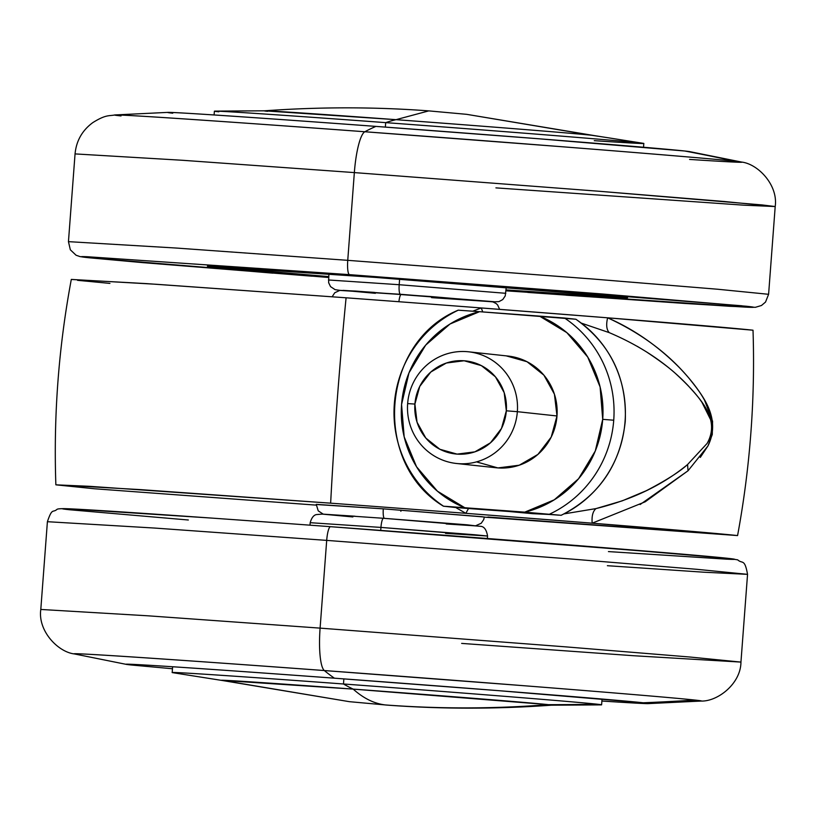 <?xml version="1.0" encoding="UTF-8"?>
<svg xmlns="http://www.w3.org/2000/svg" width="816" height="816" viewBox="0 0 816 816"><rect width="100%" height="100%" fill="white"/><g stroke="black" fill="none" stroke-linecap="round" stroke-linejoin="round"><path stroke-width="1.22" d="M349.34 701.668L387.223 705.116C441.221 709.145 496.036 709.165 551.657 705.177L548.413 704.657A165.699 1.112 -175.7 0 0 353.185 689.112C304.511 685.481 202.246 678.269 224.767 680.779A165.699 1.112 4.3 0 1 221.952 680.432A165.699 1.112 4.3 0 1 353.185 689.112A2340.41 474.341 -85.8 0 1 343.485 683.992C403.247 688.347 562.173 700.516 597.169 704.198A215.322 1.448 -175.7 0 0 343.485 683.992L343.873 678.892L343.485 683.992A2340.41 474.341 94.2 0 0 353.185 689.112C363.64 698.476 374.473 703.759 385.672 704.973C439.906 708.971 494.159 708.869 548.413 704.657L353.185 689.112C399.177 692.458 521.475 701.831 548.413 704.657C494.159 708.869 439.906 708.971 385.672 704.973L349.34 701.668L224.767 680.779C202.246 678.269 304.511 685.481 353.185 689.112L221.524 680.36L349.34 701.668L385.672 704.973C374.473 703.759 363.64 698.476 353.185 689.112A165.699 1.112 4.3 0 1 548.413 704.657L551.83 705.146L548.413 704.657A2340.41 2291.787 -83.8 0 0 597.169 704.198L601.606 704.82L602.045 699.037M564.091 513.876L595.996 508.592C592.875 511.214 591.6 516.079 592.181 523.178A345.382 2.326 -175.7 0 0 465.854 513.325A345.382 2.326 -175.7 0 0 330.643 503.166L89.352 486.305L55.916 484.837L94.483 488.764L55.865 484.796L140.128 489.6L330.643 503.166A936.166 189.74 -85.8 0 1 337.222 400.36A936.166 189.74 -85.8 0 1 346.086 297.799A345.382 2.326 4.3 0 1 481.287 307.958A345.382 2.326 4.3 0 1 607.624 317.812L753.015 330.205A936.166 916.715 96.2 0 1 737.572 535.571L487.927 517.028A112.343 0.755 4.3 0 1 490.232 517.364A112.343 0.755 4.3 0 1 484.286 517.15L737.572 535.571L592.181 523.178A345.382 2.326 4.3 0 1 737.572 535.571A936.166 916.715 -83.8 0 0 753.015 330.205A345.382 2.326 -175.7 0 0 607.624 317.812C633.889 329.266 657.788 345.851 679.32 367.557C690.693 379.399 699.118 390.303 704.575 400.268L712.582 421.27L712.276 434.53L707.951 445.944L688.031 470.771L645.16 501.82L592.181 523.178C591.6 516.079 592.875 511.214 595.996 508.592C632.329 499.606 662.857 484.918 687.572 464.528L688.031 470.771L640.121 504.533M594.048 135.568A165.699 1.112 -175.7 0 0 591.233 135.221L594.64 135.701L591.233 135.221C564.295 132.386 441.997 123.022 396.005 119.677C474.565 125.419 581.941 133.967 591.233 135.221L466.66 114.332L594.476 135.64M215.24 111.109A215.322 1.448 4.3 0 1 385.693 122.635A2340.41 474.341 -85.8 0 1 396.005 119.677L264.343 110.823C319.964 106.835 374.779 106.855 428.777 110.884L396.005 119.677L428.777 110.884L466.66 114.332L594.293 135.599M430.46 296.534L489.773 301.594L431.521 297.605L489.559 301.379L401.319 294.352A9.364 1.897 94.2 0 0 398.902 301.726A9.364 1.897 -85.8 0 1 401.309 294.352L488.968 301.308L493.027 301.94L496.22 303.593L497.648 305L499.637 309.366M475.973 525.616L481.246 523.24L483.735 519.578L484.296 517.007L383.296 508.847A9.364 1.897 94.2 0 0 384.336 518.344A9.364 1.897 -85.8 0 1 383.296 508.847L482.562 516.763M71.359 279.46L146.89 283.642L346.086 297.799L155.744 284.243L71.308 279.419C58.609 347.31 53.468 415.762 55.865 484.796M94.483 488.764L316.231 505.124L94.483 488.764M317.995 504.614L383.296 508.847L316.261 504.37L318.23 510.847L323.207 514.131M109.925 283.397L77.54 280.327M400.962 510.173L400.87 511.295M532.613 513.672L549.607 514.498M595.996 508.592L622.231 500.851L646.241 490.732C665.734 480.604 679.514 471.862 687.572 464.528L707.064 443.486C711.848 435.795 713.164 428.135 711.001 420.475L702.056 402.533C697.17 395.046 688.826 385.846 677.025 374.921C670.65 368.812 660.338 361.049 646.109 351.655L637.265 346.331M688.031 470.771L687.572 464.528L707.064 443.496C720.701 419.546 699.995 398.973 688.265 385.805C667.519 363.916 641.172 346.198 609.236 332.632L581.38 323.136L609.236 332.632C606.523 329.664 605.992 324.717 607.624 317.812C641.325 333.336 668.651 353.726 689.591 378.971C701.525 394.179 721.844 417.833 707.951 445.944L700.312 457.409M609.236 332.632C606.523 329.664 605.992 324.717 607.624 317.812L481.287 307.958L482.725 311.926L481.287 307.958L472.729 311.192L481.287 307.958A345.382 2.326 -175.7 0 0 346.086 297.799A936.166 189.74 94.2 0 0 337.222 400.36A936.166 189.74 94.2 0 0 330.643 503.166A345.382 2.326 4.3 0 1 465.854 513.325L455.746 507.532M375.38 293.311L343.077 290.374L374.483 292.403M264.17 110.854A165.699 1.112 4.3 0 1 396.005 119.677A165.699 1.112 -175.7 0 1 591.233 135.221A2340.41 2291.787 96.2 0 1 639.387 142.841A2340.41 2291.787 -83.8 0 0 591.233 135.221C564.295 132.386 441.997 123.022 396.005 119.677C347.32 116.035 245.065 108.834 267.587 111.343M499.841 510.306L519.894 511.785M592.181 523.178L465.854 513.325L468.506 508.511L465.854 513.325L455.767 507.532M469.333 508.572L446.097 506.369L524.749 512.152L554.258 499.82L578.585 478.727L595.292 450.983L602.708 419.342L600.107 386.957L587.734 357.061L566.834 332.632L539.488 316.108L479.533 311.692L450.014 324.013L425.697 345.107L408.989 372.851L401.574 404.501L404.175 436.876L416.548 466.772L437.447 491.201L464.794 507.725L561.092 515.284A112.343 110.007 -83.8 0 0 625.066 421.444A112.343 110.007 -83.8 0 0 575.831 319.24L564.509 318.026A112.343 110.007 96.2 0 1 613.734 420.22A112.343 110.007 96.2 0 1 549.77 514.06A112.343 110.007 -83.8 0 0 613.734 420.22L602.708 419.342A102.979 100.837 96.2 0 1 524.749 512.152L561.173 515.304C599.199 495.771 620.558 464.488 625.25 421.464L625.056 421.464A112.343 110.007 96.2 0 1 561.092 515.284L479.89 509.357L558.542 515.131M506.348 355.909L527.024 361.723L543.905 375.176L554.431 394.22L556.991 415.966L517.354 411.682A56.171 54.998 96.2 0 1 456.868 463.529A56.171 54.998 96.2 0 1 407.643 403.594A56.171 54.998 -83.8 0 0 458.296 463.651A56.171 54.998 -83.8 0 0 517.354 411.682L506.328 410.805A46.808 45.839 96.2 0 1 457.103 454.114A46.808 45.839 96.2 0 1 414.905 404.063L419.73 386.458L430.777 372.045L446.362 363.018L464.12 360.764L481.348 365.609L495.424 376.819L504.196 392.69L506.328 410.805L501.503 428.41L490.457 442.823L474.871 451.85L457.103 454.114L439.875 449.269L425.809 438.059L417.037 422.178L414.905 404.063L407.643 403.594L414.905 404.063A46.808 45.839 96.2 0 1 464.12 360.764A46.808 45.839 96.2 0 1 506.328 410.805L517.354 411.682A56.171 54.998 -83.8 0 0 466.711 351.625A56.171 54.998 -83.8 0 0 407.643 403.594A56.171 54.998 96.2 0 1 468.139 351.757A56.171 54.998 96.2 0 1 517.354 411.682L556.991 415.966A56.171 54.998 -83.8 0 0 507.776 356.031M458.194 310.172C380.837 342.139 371.729 463.213 443.455 506.216L443.547 506.216A112.343 110.007 96.2 0 1 394.322 404.022A112.343 110.007 96.2 0 1 458.286 310.182L479.533 311.692L458.286 310.182M454.869 507.44L443.812 506.246M496.505 467.803A56.171 54.998 -83.8 0 0 556.991 415.966L551.208 437.09L537.948 454.39L519.241 465.212L497.923 467.925L477.258 462.111M575.698 319.229L479.533 311.692A102.979 100.837 96.2 0 0 401.574 404.501A102.979 100.837 96.2 0 0 464.794 507.725L443.547 506.216M479.89 509.357L459.643 507.838M625.066 421.444L625.25 421.464C627.045 378.236 610.603 344.158 575.923 319.25L575.831 319.24A112.343 110.007 96.2 0 1 625.066 421.444M602.708 419.342L613.734 420.22A112.343 110.007 -83.8 0 0 564.509 318.026L539.488 316.108A102.979 100.837 96.2 0 1 602.708 419.342M172.472 668.753L131.264 664.999A262.13 1.765 4.3 0 1 126.164 664.346A262.13 1.765 4.3 0 1 334.407 678.188A2340.41 474.341 -85.8 0 1 324.319 670.548A2340.41 474.341 94.2 0 0 334.407 678.188A262.13 1.765 4.3 0 1 643.243 702.78A2340.41 2291.787 -83.8 0 0 694.977 700.067A314.599 2.111 -175.7 0 0 324.319 670.548A42.126 8.537 -85.8 0 1 320.096 628.126A42.126 8.537 94.2 0 0 324.319 670.548L521.342 685.522C597.057 691.438 674.659 697.833 694.977 700.067L701.066 701.056C717.539 701.658 740.806 683.798 740.948 662.092L689.948 657.023L565.876 646.874L320.096 628.126L326.696 540.386L154.561 528.054L47.399 521.699L154.561 528.054L326.696 540.386A14.045 2.846 -85.8 0 1 330.551 526.687A14.045 2.846 94.2 0 0 326.696 540.386L572.475 559.133L696.538 569.282L747.548 574.352L696.538 569.282L572.475 559.133L326.696 540.386L320.096 628.126L565.876 646.874L689.948 657.023L740.948 662.092L633.777 655.738L461.652 643.406M701.066 701.056L648.169 703.616M80.509 654.728C37.75 649.964 231.897 663.643 324.319 670.548A314.599 2.111 -175.7 0 0 74.246 653.902M700.781 701.077A314.599 2.111 -175.7 0 0 694.977 700.067A2340.41 2291.787 96.2 0 1 643.243 702.78L498.566 690.662L334.407 678.188C257.407 672.435 95.635 661.042 131.264 664.999L125.868 664.244M176.613 673.159C147.359 669.905 280.235 679.269 343.485 683.992A215.322 1.448 -175.7 0 0 172.584 672.659M487.376 538.509L487.56 536.02L380.939 527.422A9.364 1.897 -85.8 0 1 383.52 518.293L477.513 525.983L446.219 523.964L476.34 525.932L467.027 524.81L383.53 518.293A9.364 1.897 94.2 0 0 380.939 527.422L474.637 534.745L487.56 536.02L445.516 533.368M380.939 527.422L380.715 530.42L380.939 527.422L310.192 522.689L380.939 527.422M740.948 662.092L747.548 574.352L704.218 572.23L607.369 565.702M583.205 546.006L727.658 558.307C736.664 559.286 736.981 559.603 728.606 559.266L608.44 551.585L727.219 559.215L728.708 558.43L678.535 553.819L330.572 526.687M288.191 523.576L249.869 520.812M209.794 517.956L68.442 508.776C60.068 508.45 60.384 508.766 69.391 509.735L188.343 519.996M543.119 542.844L504.053 539.804M420.281 533.389L371.923 529.757M355.011 516.222L321.637 514.06L352.869 516.946M600.76 704.891A215.322 1.448 -175.7 0 0 597.169 704.198A2340.41 2291.787 96.2 0 1 548.413 704.657A165.699 1.112 4.3 0 1 550.8 705.187M643.243 702.78L648.649 703.545L635.695 703.127L601.892 701.036A262.13 1.765 4.3 0 0 647.894 703.627A262.13 1.765 4.3 0 0 643.243 702.78M126.327 664.377L74.409 653.942C58.028 652.066 37.689 630.931 40.8 609.45L147.971 615.805L320.096 628.126L147.971 615.805L40.8 609.45L47.399 521.699C52.285 507.307 52.703 513.101 56.947 509.419C57.508 508.756 61.231 508.531 68.126 508.756C92.341 509.684 200.236 517.058 330.551 526.687C506.981 539.682 698.282 554.911 728.872 558.44L737.715 559.858C742.417 564.203 744.61 558.154 747.548 574.352M311.947 276.196L143.351 262.681L89.485 257.815L86.761 256.703L349.523 274.645A14.045 2.846 -85.8 0 1 347.749 260.335L175.624 248.003L68.452 241.648L175.624 248.003L347.749 260.335L354.348 172.594A42.126 8.537 -85.8 0 1 364.823 131.753C272.411 124.848 78.265 111.17 121.023 115.933A314.599 2.111 4.3 0 1 115.219 114.923A314.599 2.111 4.3 0 1 364.823 131.753A2340.41 474.341 -85.8 0 1 375.901 126.398A262.13 1.765 -175.7 0 0 168.106 112.373M218.831 111.802C189.567 108.548 322.442 117.912 385.693 122.635A215.322 1.448 4.3 0 1 639.387 142.841C604.381 139.159 445.454 126.99 385.693 122.635L385.356 127.102L385.693 122.635A2340.41 474.341 94.2 0 1 396.005 119.677A165.699 1.112 -175.7 0 0 265.2 110.813M689.836 151.654A262.13 1.765 -175.7 0 0 684.736 151.001L540.059 138.873L375.901 126.398A2340.41 474.341 94.2 0 0 364.823 131.753A42.126 8.537 94.2 0 0 354.348 172.594L182.223 160.262L75.052 153.908L182.223 160.262L354.348 172.594L600.137 191.342L762.103 204.928L775.2 206.55L743.6 205.163L495.904 187.874M690.132 151.756L684.736 151.001A2340.41 2291.787 96.2 0 1 735.491 161.272A314.599 2.111 4.3 0 1 741.754 162.098A314.599 2.111 4.3 0 1 689.561 159.426M643.528 147.247L643.814 143.463L639.387 142.841A215.322 1.448 4.3 0 1 643.416 143.341A215.322 1.448 4.3 0 1 594.272 140.668M399.197 284.713L328.44 279.98L399.197 284.713L399.605 279.215L399.197 284.713L505.808 293.311L399.197 284.713A9.364 1.897 94.2 0 0 400.381 294.25A9.364 1.897 -85.8 0 1 399.197 284.713M492.782 301.869L431.338 296.575L340.048 290.384L355.48 291.057L494.139 301.716L432.47 297.707M375.003 277.389L619.66 296.789L627.524 297.769L616.019 297.371L506.063 289.925L623.771 297.758C629.014 297.962 628.81 297.758 623.179 297.157L375.003 277.389L211.181 266.2C205.938 265.985 206.142 266.189 211.772 266.801L328.695 276.593L207.427 266.179L375.003 277.389M689.673 151.623L741.591 162.058C757.972 163.934 778.311 185.069 775.2 206.55L724.2 201.491L600.137 191.342L354.348 172.594L347.749 260.335L593.538 279.082L717.601 289.231L768.601 294.301L717.601 289.231L593.538 279.082L347.749 260.335A14.045 2.846 94.2 0 0 349.523 274.645L741.846 305.776L745.885 307.153L685.195 303.481L527.809 292.424M328.624 277.491L88.342 257.693C79.336 256.714 79.019 256.397 87.394 256.734L349.523 274.645L602.157 293.964L746.609 306.265C755.616 307.234 755.932 307.55 747.558 307.224L506.002 290.822M741.591 162.058L735.491 161.272C715.173 159.038 637.561 152.653 561.857 146.727L364.823 131.753A314.599 2.111 4.3 0 1 735.491 161.272A2340.41 2291.787 -83.8 0 0 684.736 151.001A262.13 1.765 -175.7 0 0 375.901 126.398C298.891 120.646 137.129 109.252 172.757 113.22M509.623 511.561L532.624 513.672M332.143 296.769L334.764 292.75L339.782 290.414L401.309 294.352M468.527 351.798L508.164 356.072M456.47 463.488L496.108 467.762M172.747 672.68L222.095 680.462M487.56 536.02C486.509 529.941 484.306 526.718 480.92 526.351L383.52 518.293L322.442 514.09L316.322 514.59C313.589 515.202 311.549 517.905 310.192 522.689L309.998 525.178M601.035 704.881L551.075 705.197M172.186 672.537L172.615 666.743M167.831 112.384L114.934 114.944C109.007 116.168 106.049 114.322 92.84 122.594C82.243 130.366 76.316 140.811 75.052 153.908L68.452 241.648L70.339 249.798L76.061 255.224L80.029 256.601L87.128 257.56L272.881 273.156M264.925 110.803L214.965 111.119M214.108 114.964L214.394 111.18M593.905 135.538L643.253 143.32M328.889 274.023L328.634 282.683L330.531 286.61L335.08 289.649L340.027 290.384M566.09 295.188L729.881 306.306L755.371 307.316L761.471 305.5L765.53 302.063L768.601 294.301L775.2 206.55M506.257 287.365L505.216 295.953L502.758 299.554L498.964 301.634L492.793 301.869"/></g></svg>
